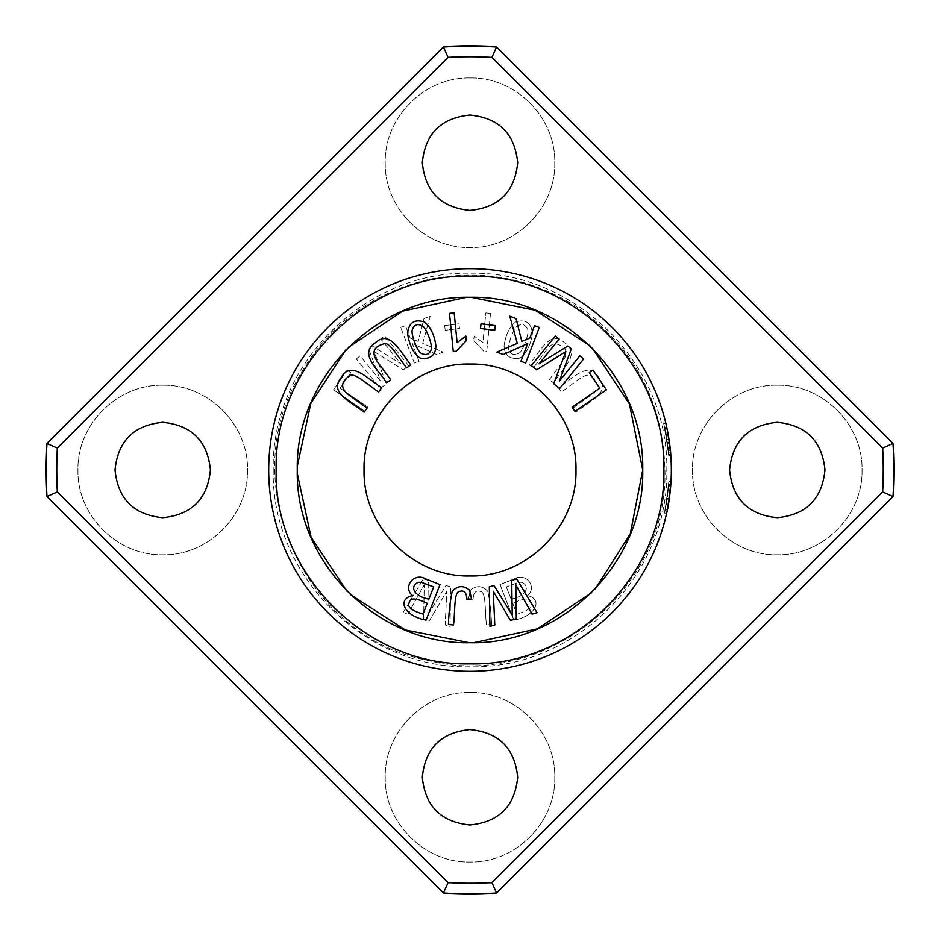 <?xml version="1.0" encoding="UTF-8"?>
<svg xmlns="http://www.w3.org/2000/svg" width="940" height="940" viewBox="0 0 940 940"><rect width="100%" height="100%" fill="white"/><g stroke="black" fill="none" stroke-linecap="round" stroke-linejoin="round"><path stroke-width="0.7" stroke-dasharray="4.7 3.53" d="M162.726 385.236C208.034 384.19 248.536 424.692 247.49 470C248.536 515.308 208.034 555.81 162.726 554.764C117.406 555.81 76.904 515.308 77.961 470C76.904 424.692 117.406 384.19 162.726 385.236C208.046 384.084 248.63 424.68 247.49 470C248.618 515.308 208.069 555.916 162.726 554.764C117.394 555.916 76.81 515.32 77.961 470C76.822 424.692 117.383 384.084 162.726 385.236M777.274 385.236C822.594 384.19 863.096 424.692 862.039 470C863.096 515.308 822.594 555.81 777.274 554.764C731.966 555.81 691.464 515.308 692.51 470C691.464 424.692 731.966 384.19 777.274 385.236C822.606 384.084 863.19 424.68 862.039 470C863.178 515.308 822.618 555.916 777.274 554.764C731.955 555.916 691.37 515.32 692.51 470C691.382 424.692 731.931 384.084 777.274 385.236M470 77.961C515.308 76.904 555.81 117.406 554.764 162.726C555.81 208.034 515.308 248.536 470 247.49C424.692 248.536 384.19 208.034 385.236 162.726C384.19 117.406 424.692 76.904 470 77.961C515.332 76.81 555.904 117.406 554.764 162.726C555.904 208.034 515.343 248.642 470 247.49C424.669 248.63 384.096 208.034 385.236 162.726C384.096 117.418 424.657 76.81 470 77.961M470 692.51C515.308 691.464 555.81 731.966 554.764 777.274C555.81 822.594 515.308 863.096 470 862.039C424.692 863.096 384.19 822.594 385.236 777.274C384.19 731.966 424.692 691.464 470 692.51C515.332 691.37 555.904 731.966 554.764 777.274C555.904 822.582 515.343 863.19 470 862.039C424.669 863.19 384.096 822.594 385.236 777.274C384.096 731.966 424.657 691.358 470 692.51M297.287 470C295.113 562.355 377.669 644.864 470 642.713C562.32 644.852 644.887 562.39 642.713 470C644.887 377.645 562.332 295.137 470 297.287C377.68 295.148 295.113 377.61 297.287 470C295.148 562.32 377.68 644.852 470 642.713C562.32 644.852 644.852 562.32 642.713 470C644.852 377.68 562.32 295.148 470 297.287C377.68 295.148 295.148 377.68 297.287 470M57.34 491.902L448.098 882.66A413.236 413.236 0 0 0 491.902 882.66L882.66 491.902A413.236 413.236 0 0 0 882.66 448.098L491.902 57.34A413.236 413.236 0 0 0 448.098 57.34L57.34 448.098A413.236 413.236 0 0 0 57.34 491.902L47 496.543L443.457 893A423.834 423.834 0 0 0 496.543 893L893 496.543A423.834 423.834 0 0 0 893 443.457L496.543 47A423.834 423.834 0 0 0 443.457 47L47 443.457A423.834 423.834 0 0 0 47 496.543M273.223 470C270.791 575.186 364.814 669.209 470 666.777C575.186 669.209 669.209 575.186 666.777 470C669.209 364.814 575.186 270.791 470 273.223C364.814 270.791 270.791 364.814 273.223 470M496.543 47L491.902 57.34M448.098 57.34L443.457 47M47 443.457L57.34 448.098M443.457 893L448.098 882.66M491.902 882.66L496.543 893M595.373 588.781L591.366 592.881M473.807 642.666L469.518 642.713M350.35 594.55L347.083 591.331M345.791 349.997L348.517 347.236M466.487 297.322L471.163 297.287M589.932 345.72L592.317 348.07M333.571 389.806L347.048 370.137L350.749 372.675L340.139 388.185L367.893 407.196L365.049 411.356L333.571 389.806L365.049 411.356L367.893 407.196L340.139 388.185L350.749 372.675L347.048 370.137L333.571 389.806M499.986 584.574L513.534 579.263C525.883 571.473 537.727 587.136 527.528 595.584C543.661 599.203 535.424 616.476 513.898 620.083L499.986 584.574L513.898 620.083C535.424 616.476 543.661 599.203 527.528 595.584C537.727 587.136 525.883 571.473 513.534 579.263L499.986 584.574M356.342 358.916L360.126 355.849L380.594 381.064L368.691 348.893L372.228 346.026L400.957 363.827L380.829 339.035L384.613 335.968L408.653 365.589L403.378 369.866L374.132 351.548L386.281 383.743L380.383 388.526L356.342 358.916L380.383 388.526L386.281 383.743L374.132 351.548L403.378 369.866L408.653 365.589L384.613 335.968L380.829 339.035L400.957 363.827L372.228 346.026L368.691 348.893L380.594 381.064L360.126 355.849L356.342 358.916M400.734 327.449L405.457 325.651L410.169 338.001L418.171 341.455L423.975 318.578L430.203 316.204L422.683 343.359L443.151 352.089L436.759 354.533L412.308 343.605L419.052 361.289L414.34 363.087L400.734 327.449L414.34 363.087L419.052 361.289L412.308 343.605L436.759 354.533L443.151 352.089L422.683 343.359L430.203 316.204L423.975 318.578L418.171 341.455L410.169 338.001L405.457 325.651L400.734 327.449M444.655 325.604L458.943 323.806L459.519 328.483L445.243 330.281L444.655 325.604L445.243 330.281L459.519 328.483L458.943 323.806L444.655 325.604M468.496 598.968L470.364 590.202C476.58 585.15 482.373 585.514 487.766 591.319C489.811 600.637 491.079 611.705 491.585 624.524L486.556 624.936C484.77 613.597 486.203 593.915 481.468 591.812C476.263 589.591 473.478 592.059 473.09 599.226L468.496 598.968L473.09 599.226C473.478 592.059 476.263 589.591 481.468 591.812C486.203 593.915 484.77 613.597 486.556 624.936L491.585 624.524C491.079 611.705 489.811 600.637 487.766 591.319C482.373 585.514 476.58 585.15 470.364 590.202L468.496 598.968M490.492 313.373L486.744 351.49L483.724 351.196L473.69 340.586L474.136 336.085L482.902 342.618L485.827 312.914L490.492 313.373L485.827 312.914L482.902 342.618L474.136 336.085L473.69 340.586L483.724 351.196L486.744 351.49L490.492 313.373M364.038 470C362.605 526.659 413.353 577.395 470 575.962C526.635 577.383 577.395 526.67 575.962 470C577.395 413.341 526.647 362.605 470 364.038C413.365 362.617 362.605 413.33 364.038 470M516.941 358.551C508.657 358.575 504.369 354.368 504.099 345.932C505.426 335.286 509.233 327.308 515.519 322.021C525.519 318.848 531.135 322.585 532.393 333.265C530.994 346.237 523.345 359.174 516.941 358.551C523.345 359.174 530.994 346.237 532.393 333.265C531.135 322.585 525.519 318.848 515.519 322.021C509.233 327.308 505.426 335.286 504.099 345.932C504.369 354.368 508.657 358.575 516.941 358.551M572.965 408.089L590.825 395.235C599.638 388.349 599.52 381.946 590.485 376.012C585.62 371.676 572.519 384.742 561.333 391.945L558.384 387.832C575.186 376.024 589.439 361.289 598.698 377.422C610.812 392.415 591.389 400.252 575.914 412.19L572.965 408.089L575.914 412.19C591.389 400.252 610.812 392.415 598.698 377.422C589.439 361.289 575.186 376.024 558.384 387.832L561.333 391.945C572.519 384.742 585.62 371.676 590.485 376.012C599.52 381.946 599.638 388.349 590.825 395.235L572.965 408.089M423.329 578.911L428.288 580.356L427.759 615.124L445.995 585.503L450.671 586.865L450.048 626.416L445.184 624.994L446.77 591.295L429.51 620.435L423.67 618.732L424.21 584.727L407.925 614.161L402.954 612.716L423.329 578.911L402.954 612.716L407.925 614.161L424.21 584.727L423.67 618.732L429.51 620.435L446.77 591.295L445.184 624.994L450.048 626.416L450.671 586.865L445.995 585.503L427.759 615.124L428.288 580.356L423.329 578.911M549.301 379.748L562.414 362.065C568.723 352.841 566.667 346.778 556.257 343.864C550.311 341.208 541.781 357.635 533.321 367.893L529.255 364.873C541.687 348.517 550.793 330.152 564.505 342.712C580.603 353.311 564.47 366.682 553.355 382.756L549.301 379.748L553.355 382.756C564.47 366.682 580.603 353.311 564.505 342.712C550.793 330.152 541.687 348.517 529.255 364.873L533.321 367.893C541.781 357.635 550.311 341.208 556.257 343.864C566.667 346.778 568.723 352.841 562.414 362.065L549.301 379.748M670.972 481.762L671.031 480.822A201.325 201.325 0 0 1 666.636 513.158L670.995 481.362L666.883 512.03M665.826 423.294L665.743 422.93A201.325 201.325 0 0 1 671.325 470M666.249 425.103L670.784 455.242A201.325 201.325 0 0 0 668.575 436.889L666.648 426.854M670.467 451.435L667.236 429.674L670.514 451.987M667 428.534L666.683 427.03L667 428.534M670.608 453.068L670.714 454.337C671.325 459.954 669.104 435.373 666.495 426.208L665.79 423.141M669.856 445.795L667.905 433.07M667.189 429.427L666.484 426.114L664.31 426.114L664.874 428.722C666.766 435.467 669.045 457.804 668.175 449.861C667.952 442.869 663.053 419.91 664.874 428.722L667.048 428.722C665.226 419.839 670.079 442.799 670.314 449.861L668.175 449.861L668.399 452.14L670.525 452.14L669.868 445.877M670.702 454.243L670.784 455.242A201.325 201.325 0 0 0 665.861 423.447A201.325 201.325 0 0 1 670.784 455.371L670.044 447.393A201.325 201.325 0 0 0 669.586 443.621L670.15 448.321A201.325 201.325 0 0 0 665.861 423.447A201.325 201.325 0 0 1 670.373 450.519L665.861 423.447L670.326 450.06A201.325 201.325 0 0 0 665.861 423.447A201.325 201.325 0 0 1 670.784 455.242A201.325 201.325 0 0 0 665.861 423.447A201.325 201.325 0 0 1 668.164 434.468L665.861 423.447A201.325 201.325 0 0 1 670.784 455.242L666.895 428.029L670.784 455.242A201.325 201.325 0 0 0 665.861 423.447L669.409 442.364L670.784 455.242L668.986 439.474A201.325 201.325 0 0 1 670.784 455.242A201.325 201.325 0 0 0 668.575 436.889L666.613 426.69L664.439 426.701L666.436 436.889A199.198 199.198 0 0 1 668.657 455.242A199.198 199.198 0 0 0 663.687 423.447A199.198 199.198 0 0 1 668.657 455.242L664.733 428.029L668.657 455.242A199.198 199.198 0 0 0 663.687 423.447A199.198 199.198 0 0 1 668.023 448.321L667.447 443.621A199.198 199.198 0 0 1 667.917 447.393L668.657 455.371A199.198 199.198 0 0 0 663.687 423.447A199.198 199.198 0 0 1 668.657 455.242A199.198 199.198 0 0 0 666.848 439.474L668.657 455.242L667.271 442.364L663.687 423.447A199.198 199.198 0 0 1 668.199 450.06L663.687 423.447L668.246 450.519A199.198 199.198 0 0 0 663.687 423.447A199.198 199.198 0 0 1 668.657 455.242C668.269 443.304 663.182 420.579 663.581 423.024C664.333 425.409 668.211 444.373 668.657 455.242C668.269 443.304 663.182 420.579 663.581 423.024C664.333 425.409 668.211 444.373 668.657 455.242L666.436 436.889A199.198 199.198 0 0 1 668.657 455.242C668.269 443.304 663.182 420.579 663.581 423.024C664.333 425.409 668.211 444.373 668.657 455.242C668.269 443.304 663.182 420.579 663.581 423.024C664.333 425.409 668.211 444.373 668.657 455.242L664.439 426.69L666.613 426.701M669.68 444.397L670.009 447.111L669.68 444.397M664.733 428.029L666.895 428.029L666.061 424.293M668.34 504.533L667.905 506.93M670.561 487.413L666.636 513.158L670.608 486.885M665.285 509.315L668.88 481.362L670.995 481.362L668.88 481.362L664.474 513.158L668.88 481.362L670.995 481.362L668.88 481.362L665.285 509.315L667.447 509.315L670.502 488.189M668.587 436.924A201.325 201.325 0 0 0 667.894 432.988A201.325 201.325 0 0 1 668.587 436.924L666.436 436.924A199.198 199.198 0 0 0 665.732 432.988A199.198 199.198 0 0 1 666.436 436.924L668.587 436.924M670.714 454.337L670.784 455.371L668.657 455.371L670.784 455.371L668.669 455.371L668.587 454.337C668.88 446.382 661.525 413.001 664.333 426.208C666.942 435.314 669.209 459.954 668.587 454.337L670.714 454.337M667.952 433.363L670.173 448.568M670.208 448.897L670.561 452.587M670.537 487.696L670.49 488.306M470 824.956C441.072 822.101 425.174 806.215 422.319 777.274C425.174 748.346 441.072 732.448 470 729.593C498.929 732.448 514.826 748.346 517.682 777.274C514.826 806.215 498.929 822.101 470 824.956M470 210.407C441.072 207.552 425.174 191.654 422.319 162.726C425.174 133.786 441.072 117.9 470 115.044C498.929 117.9 514.826 133.786 517.682 162.726C514.826 191.654 498.929 207.552 470 210.407M777.274 517.682C748.346 514.826 732.448 498.929 729.593 470C732.448 441.072 748.346 425.174 777.274 422.319C806.215 425.174 822.101 441.072 824.956 470C822.101 498.929 806.215 514.826 777.274 517.682M162.726 517.682C133.786 514.826 117.9 498.929 115.044 470C117.9 441.072 133.786 425.174 162.726 422.319C191.654 425.174 207.552 441.072 210.407 470C207.552 498.929 191.654 514.826 162.726 517.682M665.861 423.447L663.687 423.447L666.002 434.468A199.198 199.198 0 0 0 663.687 423.447L665.861 423.447M670.784 455.242L668.657 455.242L670.784 455.242M666.718 427.195L664.545 427.195L666.718 427.195M670.15 448.321L668.023 448.321M669.586 443.621L667.447 443.621M670.044 447.393L667.917 447.393M667.894 432.988L665.732 432.988L667.894 432.988M670.326 450.06L668.199 450.06M670.373 450.519L668.246 450.519M666.636 513.158L664.474 513.158L668.575 485.815L664.474 513.158C667.682 502.125 669.515 473.114 668.763 483.231L664.474 513.158L667.189 498.282L668.88 481.362A199.198 199.198 0 0 1 664.474 513.158L666.636 513.158L664.474 513.158M670.702 485.815L668.575 485.815L670.702 485.815M668.986 439.474L666.848 439.474M669.409 442.364L667.271 442.364M668.998 439.532L666.86 439.532M668.164 434.468L666.002 434.468M665.732 422.906L663.558 422.918L664.333 426.208L666.495 426.208M670.314 449.861L670.525 452.14M670.291 490.386L668.152 490.386M670.232 490.903L668.105 490.903M670.596 484.582L668.669 484.582L668.61 485.298L670.737 485.275L668.61 485.298L667.494 496.05A199.198 199.198 0 0 0 668.622 485.111L670.749 485.111A201.325 201.325 0 0 1 669.633 496.05L667.494 496.05M671.031 480.822L668.904 480.822L668.763 483.231L670.89 483.231M666.965 499.798L669.104 499.798A201.325 201.325 0 0 1 667.423 509.41L665.261 509.41A199.198 199.198 0 0 0 666.965 499.798L665.261 509.41M670.995 481.362L668.88 481.362L670.995 481.362M669.327 498.282L667.189 498.282M882.66 448.098L893 443.457M893 496.543L882.66 491.902M508.881 349.833C507.024 345.521 513.792 327.637 517.505 325.969C522.358 323.337 525.754 324.594 527.681 329.752C525.754 324.594 522.358 323.337 517.505 325.969C513.792 327.637 507.024 345.521 508.881 349.833C510.761 354.545 514.121 355.661 518.974 353.193C522.699 351.584 529.432 333.465 527.681 329.752C529.432 333.465 522.699 351.584 518.974 353.193C514.121 355.661 510.761 354.545 508.881 349.833M512.746 603.316L516.953 614.055L512.746 603.316C523.909 597.922 529.855 597.629 530.595 602.423C533.262 606.711 528.715 610.589 516.953 614.055C528.715 610.589 533.262 606.711 530.595 602.423C529.855 597.629 523.909 597.922 512.746 603.316M506.331 586.913L511.113 599.133L506.331 586.913L518.445 582.365L506.331 586.913M518.445 582.365L521.524 582.283L518.445 582.365M521.524 582.283C529.761 585.326 528.104 595.713 511.113 599.133C528.104 595.713 529.761 585.326 521.524 582.283M377.586 362.065L390.699 379.748L386.646 382.756C375.53 366.682 359.397 353.311 375.495 342.712C389.207 330.152 398.313 348.517 410.745 364.873L406.679 367.893C398.219 357.635 389.689 341.208 383.743 343.864C373.333 346.778 371.277 352.841 377.586 362.065M534.543 325.651L539.266 327.449L525.66 363.087L520.948 361.289L527.692 343.605L503.241 354.533L496.849 352.089L517.317 343.359L509.797 316.204L516.025 318.578L521.829 341.455L529.831 338.001L534.543 325.651M481.057 323.806L495.345 325.604L494.757 330.281L480.481 328.483L481.057 323.806M579.874 355.849L583.658 358.916L559.617 388.526L553.719 383.743L565.868 351.548L536.623 369.866L531.347 365.589L555.387 335.968L559.171 339.035L539.043 363.827L567.772 346.026L571.309 348.893L559.406 381.064L579.874 355.849M423.047 614.055L427.254 603.316C416.091 597.922 410.146 597.629 409.405 602.423C406.738 606.711 411.285 610.589 423.047 614.055M428.887 599.133L433.669 586.913L421.555 582.365L418.476 582.283C410.24 585.326 411.896 595.713 428.887 599.133M426.466 579.263L440.014 584.574L426.102 620.083C404.576 616.476 396.339 599.203 412.472 595.584C402.273 587.136 414.117 571.473 426.466 579.263M511.713 580.356L516.671 578.911L537.046 612.716L532.075 614.161L515.79 584.727L516.33 618.732L510.49 620.435L493.23 591.295L494.816 624.994L489.952 626.416L489.329 586.865L494.005 585.503L512.241 615.124L511.713 580.356M431.119 349.833C432.976 345.521 426.208 327.637 422.495 325.969C417.642 323.337 414.246 324.594 412.319 329.752C410.569 333.465 417.301 351.584 421.026 353.193C425.879 355.661 429.239 354.545 431.119 349.833M424.481 322.021C430.767 327.308 434.574 335.286 435.902 345.932C435.631 354.368 431.343 358.575 423.059 358.551C416.655 359.174 409.006 346.237 407.608 333.265C408.865 322.585 414.481 318.848 424.481 322.021M592.952 370.137L606.429 389.806L574.951 411.356L572.107 407.196L599.861 388.185L589.251 372.675L592.952 370.137M469.636 590.202L471.504 598.968L466.91 599.226C466.522 592.059 463.737 589.591 458.532 591.812C453.797 593.915 455.23 613.597 453.444 624.936L448.415 624.524C448.921 611.705 450.19 600.637 452.234 591.319C457.627 585.514 463.42 585.15 469.636 590.202M453.256 351.49L449.508 313.373L454.173 312.914L457.099 342.618L465.864 336.085L466.311 340.586L456.276 351.196L453.256 351.49M349.175 395.235L367.035 408.089L364.086 412.19C348.611 400.252 329.188 392.415 341.302 377.422C350.561 361.289 364.814 376.024 381.616 387.832L378.667 391.945C367.481 384.742 354.38 371.676 349.515 376.012C340.48 381.946 340.362 388.349 349.175 395.235M670.667 486.145L668.552 486.145M668.575 436.889L666.436 436.889L668.575 436.889M664.968 470C668.164 593.962 540.136 690.63 427.465 660.268C306.816 637.79 236.704 488.777 296.288 381.487C324.887 328.072 368.609 294.149 427.465 279.732C479.87 268.828 528.868 277.382 574.469 305.382C632.726 344.815 662.888 399.688 664.968 470M670.749 485.111L668.61 485.111"/><path stroke-width="1.41" d="M491.902 882.66L496.543 893A423.834 423.834 0 0 1 443.457 893L448.098 882.66A413.236 413.236 0 0 0 491.902 882.66L882.66 491.902A413.236 413.236 0 0 0 882.66 448.098L491.902 57.34A413.236 413.236 0 0 0 448.098 57.34L57.34 448.098A413.236 413.236 0 0 0 57.34 491.902L448.098 882.66M448.098 57.34L443.457 47A423.834 423.834 0 0 1 496.543 47L491.902 57.34M57.34 491.902L47 496.543A423.834 423.834 0 0 1 47 443.457L57.34 448.098M470 729.593C498.964 732.448 514.861 748.346 517.682 777.274C514.861 806.215 498.964 822.101 470 824.956C441.036 822.101 425.139 806.215 422.319 777.274C425.139 748.346 441.036 732.448 470 729.593M470 115.044C498.964 117.9 514.861 133.786 517.682 162.726C514.861 191.654 498.964 207.552 470 210.407C441.036 207.552 425.139 191.654 422.319 162.726C425.139 133.786 441.036 117.9 470 115.044M777.274 422.319C806.238 425.174 822.136 441.072 824.956 470C822.136 498.929 806.25 514.826 777.274 517.682C748.311 514.826 732.425 498.929 729.593 470C732.413 441.072 748.311 425.174 777.274 422.319M162.726 422.319C191.689 425.174 207.576 441.072 210.407 470C207.587 498.929 191.689 514.826 162.726 517.682C133.762 514.826 117.864 498.929 115.044 470C117.864 441.072 133.75 425.174 162.726 422.319M367.035 408.089L349.175 395.235C340.362 388.349 340.48 381.946 349.515 376.012C354.38 371.676 367.481 384.742 378.667 391.945L381.616 387.832C364.814 376.024 350.561 361.289 341.302 377.422C329.188 392.415 348.611 400.252 364.086 412.19L367.035 408.089M449.508 313.373L453.256 351.49L456.276 351.196L466.311 340.586L465.864 336.085L457.099 342.618L454.173 312.914L449.508 313.373M471.504 598.968L469.636 590.202C463.42 585.15 457.627 585.514 452.234 591.319C450.19 600.637 448.921 611.705 448.415 624.524L453.444 624.936C455.23 613.597 453.797 593.915 458.532 591.812C463.737 589.591 466.522 592.059 466.91 599.226L471.504 598.968M606.429 389.806L592.952 370.137L589.251 372.675L599.861 388.185L572.107 407.196L574.951 411.356L606.429 389.806M423.059 358.551C431.343 358.575 435.631 354.368 435.902 345.932C434.574 335.286 430.767 327.308 424.481 322.021C414.481 318.848 408.865 322.585 407.608 333.265C409.006 346.237 416.655 359.174 423.059 358.551M583.658 358.916L579.874 355.849L559.406 381.064L571.309 348.893L567.772 346.026L539.043 363.827L559.171 339.035L555.387 335.968L531.347 365.589L536.623 369.866L565.868 351.548L553.719 383.743L559.617 388.526L583.658 358.916M495.345 325.604L481.057 323.806L480.481 328.483L494.757 330.281L495.345 325.604M539.266 327.449L534.543 325.651L529.831 338.001L521.829 341.455L516.025 318.578L509.797 316.204L517.317 343.359L496.849 352.089L503.241 354.533L527.692 343.605L520.948 361.289L525.66 363.087L539.266 327.449M390.699 379.748L377.586 362.065C371.277 352.841 373.333 346.778 383.743 343.864C389.689 341.208 398.219 357.635 406.679 367.893L410.745 364.873C398.313 348.517 389.207 330.152 375.495 342.712C359.397 353.311 375.53 366.682 386.646 382.756L390.699 379.748M575.962 470C577.395 526.659 526.647 577.395 470 575.962C413.365 577.383 362.605 526.67 364.038 470C362.605 413.341 413.353 362.605 470 364.038C526.635 362.617 577.395 413.33 575.962 470M592.317 348.07L629.459 404.094L642.713 470L630.282 533.873L595.373 588.781M591.366 592.881L537.292 628.884L473.807 642.666M469.518 642.713L405.352 629.976L350.35 594.55M347.083 591.331L311.105 537.269L297.334 473.795M297.334 466.064L310.776 403.53L345.791 349.997M348.517 347.236L402.767 311.093L466.487 297.322M471.163 297.287L535.142 310.224L589.932 345.72M440.014 584.574L426.466 579.263C414.117 571.473 402.273 587.136 412.472 595.584C396.339 599.203 404.576 616.476 426.102 620.083L440.014 584.574M516.671 578.911L511.713 580.356L512.241 615.124L494.005 585.503L489.329 586.865L489.952 626.416L494.816 624.994L493.23 591.295L510.49 620.435L516.33 618.732L515.79 584.727L532.075 614.161L537.046 612.716L516.671 578.911M882.66 448.098L893 443.457A423.834 423.834 0 0 1 893 496.543L882.66 491.902M671.325 470A201.325 201.325 0 0 1 369.338 644.346A201.325 201.325 0 0 1 369.338 295.654A201.325 201.325 0 0 1 671.031 480.822L671.031 480.822M667.905 506.93L666.636 513.158A201.325 201.325 0 0 1 358.175 637.402A201.325 201.325 0 0 1 354.85 304.865A201.325 201.325 0 0 1 665.743 422.918L665.732 422.906M670.761 454.972L670.467 451.435M667.236 429.674L667 428.534L667.236 429.674M670.784 455.242C670.396 443.668 665.673 421.849 665.743 422.918C666.19 423.999 670.361 444.15 670.784 455.242L670.009 447.111L670.784 455.242M666.812 427.63L667.036 428.687L666.812 427.63M666.895 428.041L667.189 429.427M667.365 430.285L667.482 430.896L667.365 430.285M668.575 436.889L669.68 444.397L668.575 436.889M670.702 454.243L670.514 451.987M666.061 424.293L666.249 425.103M670.761 484.958L670.89 483.231C671.63 473.137 669.809 502.183 666.636 513.158A201.325 201.325 0 0 0 670.995 481.362L670.902 483.054M670.878 483.325L668.34 504.533M666.883 512.03L667.447 509.315M670.502 488.189L670.596 487.061M670.643 486.509L670.725 485.475M670.49 488.306L670.561 487.413M670.784 484.617L670.737 485.322M670.69 485.863L670.537 487.696M670.608 486.885L670.725 485.522M670.89 483.231L670.972 481.762M297.287 470C295.113 377.645 377.669 295.137 470 297.287C562.32 295.148 644.887 377.61 642.713 470C644.887 562.355 562.332 644.864 470 642.713C377.68 644.852 295.113 562.39 297.287 470M663.852 470C666.249 573.623 573.623 666.249 470 663.852C366.377 666.249 273.752 573.623 276.149 470C273.752 366.377 366.377 273.752 470 276.149C573.623 273.752 666.249 366.377 663.852 470M669.633 496.05L670.737 485.275M667.423 509.41L669.104 499.798M427.254 603.316L423.047 614.055C411.285 610.589 406.738 606.711 409.405 602.423C410.146 597.629 416.091 597.922 427.254 603.316M433.669 586.913L428.887 599.133C411.896 595.713 410.24 585.326 418.476 582.283L421.555 582.365L433.669 586.913M412.319 329.752C414.246 324.594 417.642 323.337 422.495 325.969C426.208 327.637 432.976 345.521 431.119 349.833C429.239 354.545 425.879 355.661 421.026 353.193C417.301 351.584 410.569 333.465 412.319 329.752M496.543 893L893 496.543M47 496.543L443.457 893M443.457 47L47 443.457M893 443.457L496.543 47"/></g></svg>
